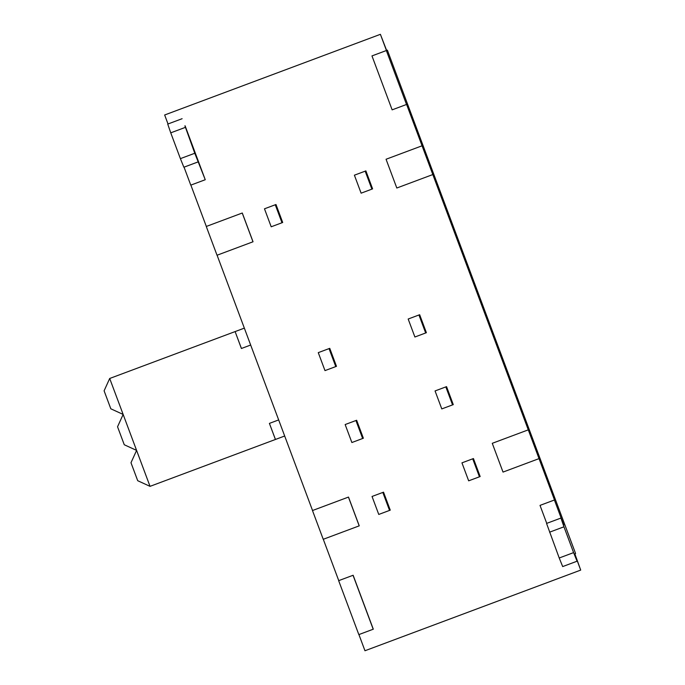 <?xml version="1.0" encoding="UTF-8"?>
<svg xmlns="http://www.w3.org/2000/svg" width="685" height="685" viewBox="0 0 685 685"><rect width="100%" height="100%" fill="white"/><g stroke="black" fill="none" stroke-linecap="round" stroke-linejoin="round"><path stroke-width="1.03" d="M250.667 345.034L241.403 348.494L235.118 331.583L241.437 348.485M109.694 378.48L123.146 414.434L110.824 408.799L104.103 390.818L109.694 378.48L235.083 331.6M123.146 414.434L150.032 486.35L137.711 480.707L130.989 462.735L136.589 450.396L124.268 444.753L117.546 426.772L123.146 414.434M275.421 439.47L269.41 423.39L275.456 439.462L150.032 486.35M269.41 423.39L278.667 419.922M235.118 331.583L244.348 328.132M284.677 436.011L275.456 439.462M554.405 500.007L563.815 525.172L560.938 518.057L546.553 523.434L559.217 557.992L573.602 552.615L577.07 561.203L574.664 553.908L580.709 570.091L574.852 553.84L575.597 553.557L387.376 50.151L386.631 50.433L380.398 34.319L386.443 50.502L371.972 55.913L392.137 109.848L406.607 104.437L554.499 499.973L540.02 505.384L546.741 523.366M253.039 241.771L242.284 213.009L206.271 226.47L217.025 255.24L253.039 241.771M312.54 510.513L217.085 255.214M359.248 525.84L348.494 497.07L312.48 510.539L323.234 539.3L359.248 525.84M338.75 580.632L323.294 539.283M373.299 629.19L353.135 575.254L338.655 580.666L358.829 634.601L373.299 629.19M580.709 570.091L364.968 650.75L358.923 634.567M168.013 123.976L164.657 114.986L380.398 34.319M185.087 125.783L205.252 179.727L194.78 153.26L184.916 125.852M206.331 226.452L190.867 185.104M275.267 204.772L275.978 204.507L282.7 222.488L271.2 226.786L264.478 208.805L275.267 204.772L281.989 222.753M365.173 171.164L365.884 170.89L372.606 188.872L361.115 193.17L354.393 175.189L365.173 171.164L371.895 189.137M329.04 348.605L329.759 348.34L336.481 366.321L324.99 370.611L318.268 352.638L329.04 348.605L335.761 366.586M418.946 314.989L419.665 314.723L426.387 332.704L414.896 337.003L408.174 319.022L418.946 314.989L425.668 332.97M472.719 458.822L473.438 458.556L480.159 476.537L468.668 480.827L461.947 462.854L472.719 458.822L479.44 476.803M382.821 492.438L383.531 492.172L390.253 510.145L378.762 514.444L372.041 496.462L382.821 492.438L389.542 510.411M445.832 386.905L446.551 386.64L453.273 404.621L441.782 408.911L435.061 390.938L445.832 386.905L452.554 404.886M355.926 420.522L356.645 420.256L363.367 438.229L351.876 442.527L345.154 424.546L355.926 420.522L362.648 438.503M432.774 174.572L396.812 188.015L386.057 159.254L422.02 145.811M538.975 458.642L503.021 472.085L492.267 443.315L528.221 429.872M559.217 557.992L562.685 566.581L577.07 561.203M373.205 629.224L353.04 575.289M252.988 241.796L242.233 213.026M359.197 525.857L348.434 497.096M573.602 552.615L563.952 526.808L549.567 532.185M386.349 50.536L406.513 104.471M560.938 518.057L563.952 526.808M185.13 127.461L170.745 132.839L180.395 158.637L194.78 153.26M205.157 179.761L190.773 185.138L184.051 167.157M198.248 161.848L183.863 167.226L180.395 158.637M170.745 132.839L167.731 124.079L182.116 118.702M387.376 50.151L575.597 553.557"/></g></svg>
